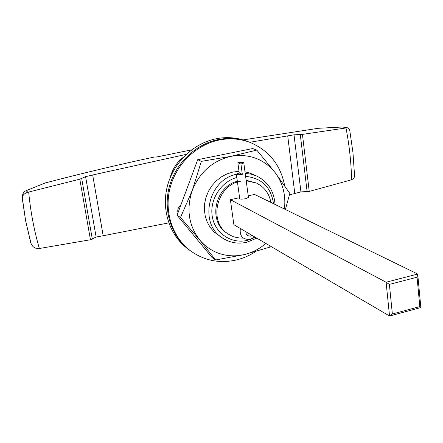 <?xml version="1.0" encoding="UTF-8"?>
<svg xmlns="http://www.w3.org/2000/svg" width="443" height="443" viewBox="0 0 443 443"><rect width="100%" height="100%" fill="white"/><g stroke="black" fill="none" stroke-linecap="round" stroke-linejoin="round"><path stroke-width="0.66" d="M236.828 177.466C220.747 181.785 209.257 200.181 212.313 216.782C215.148 233.444 231.517 244.204 247.36 240.377L255.384 237.315M256.824 238.157L246.784 242.266C238.24 244.143 230.332 242.853 223.062 238.395C198.536 224.651 207.595 179.908 236.396 174.304M255.556 251.652C249.542 255.561 243.113 258.341 236.274 259.991C219.822 263.651 204.771 260.755 191.116 251.286L190.158 250.594C171.89 237.354 163.03 211.782 169.06 187.754C175.068 163.733 195.402 144.03 218.465 139.523C195.402 144.03 175.068 163.733 169.06 187.754C163.03 211.782 171.89 237.354 190.158 250.594L188.258 249.21C170.068 236.03 161.241 210.58 167.232 186.68C173.202 162.78 193.436 143.189 216.394 138.709C226.766 136.743 236.723 137.507 246.269 140.996L249.581 142.225C268.857 150.221 280.557 164.735 284.683 185.761M218.465 139.523C228.881 137.546 238.888 138.305 248.473 141.81C238.888 138.305 228.881 137.546 218.465 139.523M273.536 203.702C271.044 187.173 261.735 178.058 245.61 176.353M245.212 173.385L251.02 174.138L256.53 175.965C267.926 181.619 274.09 191.105 275.031 204.428M248.351 196.736L248.855 197.218L245.721 198.68C241.911 199.344 239.718 199.256 239.142 198.409L239.613 197.866M191.586 149.872L156.368 157.06L154.352 157.027L157.115 156.9M354.544 175.007L354.461 176.779L353.841 178.341L351.598 179.792L309.231 191.426L300.924 191.897L289.462 194.87M39.361 248.506L38.585 248.617C35.745 248.634 33.596 247.576 32.129 245.439L30.811 243.035L25.633 220.83L22.189 197.955C22.283 194.206 23.584 191.786 26.098 190.695L27.898 192.24L28.673 192.046C30.534 211.505 34.094 230.321 39.361 248.506L90.455 239.746L79.795 179.171L85.593 176.668L92.692 174.974L103.175 235.742L96.12 237.033L90.455 239.746M103.175 235.742L168.772 222.873M249.747 142.286L294.014 134.833L302.442 134.384L309.231 191.426M186.232 154.369L92.692 174.974M79.795 179.171L28.673 192.046M154.352 157.027C119.023 164.547 82.636 173.191 45.203 182.953L26.098 190.695M243.041 139.916L318.174 128.309L342.406 126.997L347.965 127.883L342.406 126.997M302.442 134.384L346.614 127.866M169.996 178.158C172.355 169.204 176.801 162.238 183.341 157.248M287.717 135.84L294.789 193.497M300.924 191.897L294.014 134.833M96.12 237.033L85.593 176.668M27.898 192.24C24.276 193.403 22.432 195.363 22.36 198.104L22.189 197.955M349.715 129.96L347.965 127.883M32.129 245.439L30.811 243.035M392.371 313.998L419.82 306.595L417.062 277.224L389.375 284.4L392.371 313.998L389.541 316.014L386.097 282.219L417.71 274.056L420.85 307.553L389.541 316.014L233.865 224.69L230.388 199.693L239.591 197.689M417.062 277.224L417.71 274.056L254.542 194.433L248.224 195.806M389.375 284.4L386.097 282.219L230.388 199.693M420.85 307.553L419.82 306.595M191.116 251.286C172.809 238.024 163.932 212.385 169.979 188.297C176.004 164.209 196.393 144.457 219.506 139.933C229.95 137.945 239.973 138.709 249.581 142.225M177.997 212.767C177.25 209.711 178.175 207.219 180.777 205.292M285.392 209.484L289.827 193.408L275.186 172.692L256.796 150.099L230.881 156.346L201.338 161.374L192.323 190.268L180.495 217.469L199.682 239.929C205.17 246.474 211.898 251.059 219.866 253.684C227.857 256.215 236.025 256.508 244.375 254.564L269.499 247.238L270.158 245.981M284.417 209.013C286.006 195.369 282.933 183.264 275.186 172.692C263.895 158.838 249.127 153.389 230.881 156.346C212.695 160.731 199.843 172.034 192.323 190.268C186.143 208.935 188.596 225.493 199.682 239.929L215.625 259.98L244.375 254.564C252.311 252.643 259.476 248.938 265.866 243.462M256.53 175.965L250.04 173.163L245.001 171.812M201.338 161.374L197.716 159.679L177.084 215.237L211.959 257.4L215.625 259.98M180.495 217.469L177.084 215.237M256.796 150.099L252.715 148.538L197.716 159.679M239.021 171.341L232.935 172.039L226.982 173.894L221.378 176.857L216.317 180.816L211.975 185.645L208.509 191.177L206.039 197.213L204.649 203.542L204.384 209.949L205.253 216.201L207.224 222.093L210.215 227.42L214.119 231.999L223.062 238.395M243.229 238.046C238.029 238.262 233.234 237.038 228.848 234.375L226.65 232.979C207.817 221.328 214.844 186.63 237.348 181.259M246.197 180.738L256.381 183.009L260.639 185.506C266.149 189.676 269.56 195.308 270.867 202.396M228.848 234.375L227.741 233.649C208.099 221.55 216.738 185.157 240.377 181.32M246.131 180.24L256.381 183.009M252.217 235.454L250.677 236.141L247.77 235.709L246.253 234.042L245.854 231.722M249.104 233.633L246.452 234.408M239.237 172.931L242.327 174.332C238.871 174.919 236.889 174.869 236.379 174.177L239.237 172.931L237.852 162.753L240.937 164.082L243.8 162.874C243.29 162.216 241.308 162.171 237.852 162.753M240.937 164.082L242.327 174.332M345.994 127.961C349.317 145.154 351.183 162.431 351.598 179.792M22.36 198.104L25.633 220.83L30.993 243.285M81.689 178.546L92.321 239.159M307.126 191.73L300.293 134.589M354.566 175.738L352.96 152.575L349.632 129.5M240.344 228.494C239.425 236.041 242.698 239.696 250.173 239.453L254.603 236.855M239.757 198.918L236.39 174.271M248.479 197.689L243.8 162.874"/></g></svg>
